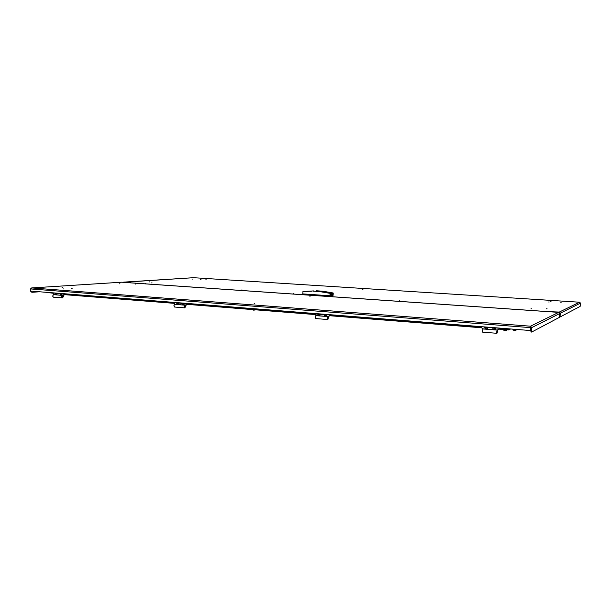<?xml version="1.0" encoding="UTF-8"?>
<svg xmlns="http://www.w3.org/2000/svg" width="611" height="611" viewBox="0 0 611 611"><rect width="100%" height="100%" fill="white"/><g stroke="black" fill="none" stroke-linecap="round" stroke-linejoin="round"><path stroke-width="0.92" d="M399.128 300.818L399.594 300.841M241.635 289.996L242.032 290.004M293.265 293.54L293.685 293.555M193.45 277.684L123.254 282.32M560.172 315.666L560.302 313L559.264 312.091L579.495 302.185L193.572 277.677L579.526 302.185L580.442 303.033L580.114 306.416L560.295 316.903L559.737 316.865L559.615 315.627L560.172 315.666L560.295 316.903M130.494 282.817L547.914 311.641M559.615 315.627L559.76 313.145L559.309 312.641M318.171 291.18L317.667 291.187L318.171 291.18M319.889 291.287L316.162 291.157M318.805 291.103L316.124 291.126L318.805 291.103M332.766 295.831L329.642 296.228L303.316 294.418L303.14 293.937M309.693 296.129L310.128 296.144M254.145 303.369L254.619 303.384M63.284 288.904L63.666 288.911M128.906 282.71L547.418 311.602L128.944 282.717M30.978 291.187L31.825 292.302L30.573 291.157L30.619 288.812L31.688 287.911L30.603 288.873M121.604 282.229L31.688 287.911L530.493 326.175L530.822 327.641L530.669 326.9M530.715 327.137L530.661 330.582L530.822 327.641L30.588 288.927M530.806 330.52L530.967 327.58L531.639 327.336L530.493 326.175L558.66 312.381L559.577 312.954L559.294 317.437L531.677 332.048L531.005 331.994L530.806 330.52L531.471 330.574L531.677 332.048M59.466 293.433L60.573 293.692M62.123 293.815L61.123 295.06L60.092 293.792L52.668 292.898M182.124 303.102L183.468 303.965L183.774 303.415M182.666 303.476L174.234 302.483M494.773 327.748L495.254 327.886M494.994 328.16L483.736 326.9M325.319 314.39L326.06 314.642M316.483 314.054L316.047 313.664M510.009 329.428L508.94 329.925L508.887 328.863M509.192 329.36L508.978 328.871M514.561 329.726L516.837 329.489M52.019 293.211L51.5 292.975M514.302 329.398L515.165 329.36M513.767 330.314L515.172 330.414M516.142 329.848L514.309 330.192L512.904 329.657M512.919 329.978L514.011 330.398M506.42 330.146L503.517 329.971M503.372 330.07L505.633 330.505M65.102 294.708L63.964 294.968M256.055 309.861L253.618 310.159L252.213 309.578L255.375 309.808M498.912 329.451L497.423 330.093L498.026 329.459M61.749 296.694L62.131 295.839L62.841 296.014L62.597 297.45L61.749 296.694M61.787 296.999L62.33 297.389L62.788 296.778L62.551 295.953L61.871 296.159M57.197 293.563L56.777 294.555L55.853 294.555M61.237 295.052L62.215 293.822L61.826 294.846L60.756 294.945M52.554 293.059L54.28 294.731M63.139 295.334L64.048 294.914L63.132 295.396L54.295 294.624M48.888 292.6L49.361 292.806M63.132 295.396L62.101 295.48L61.551 296.289L61.619 297.366L62.368 297.901L63.582 296.572L63.834 295.342M62.475 295.388L53.432 294.693L52.638 296.129L53.417 297.175M63.666 293.769L64.621 293.838M61.016 293.723L61.199 294.143M60.695 293.7L60.924 294.25L61.543 293.769M55.845 293.456L56.38 293.891L56.563 293.509M56.319 294.662L55.204 293.402M496.804 331.834L497.14 330.589L497.171 332.476L496.911 332.835L496.804 331.834M496.85 332.682L496.995 330.75M488.021 327.611L487.433 328.657L486.28 329.008L485.172 328.481L484.699 327.351L485.485 328.703L486.998 328.855M496.01 328.061L495.468 329.237L494.429 329.65L493.253 329.237L492.649 327.977L493.451 329.344L494.986 329.482M480.361 326.832L483.095 329.001M477.435 326.381L483.461 326.862M497.423 330.093L496.796 330.994L496.964 333.316L497.705 329.971M482.98 329.169L482.385 330.177L482.583 332.155L496.926 333.323M485.753 327.427L485.997 327.947L486.914 327.527M487.945 327.603L487.013 328.848M487.983 327.611L487.051 328.833M485.882 327.519L486.15 327.893M493.711 328.061L494.666 328.565M494.36 328.413L494.879 328.153M495.972 328.061L495.04 329.459M495.933 328.061L495.009 329.474M493.948 328.076L494.108 328.527M177.526 303.071L177.77 303.514L177.992 303.109M178.809 303.171L177.61 304.347L176.419 302.987M178.733 303.171L177.824 304.331M182.681 304.576L183.957 304.66L184.522 303.476L183.476 304.79M184.446 303.468L183.315 304.805L182.116 303.438M182.826 303.468L182.987 303.843M184.362 306.592L185.171 305.653L185.164 307.318L184.629 307.409L184.362 306.592M184.469 307.173L185.232 306.669L185.08 305.828L184.575 305.828M178.817 303.171L178.099 304.293L176.991 304.133M173.325 302.59L175.311 304.4M185.591 305.11L186.447 304.652L185.584 305.179L175.326 304.286M169.797 302.132L174.395 302.674M185.584 305.179L184.682 305.279L184.201 306.164L184.239 307.318L184.881 307.883L186.195 305.11M185.011 305.179L174.754 304.354L173.875 305.63L174.517 307.05L184.782 307.883M186.951 303.484L187.776 303.552M327.504 318.155L328.054 317.04L328.153 318.85L327.725 319.064L327.504 318.155M327.626 318.919L328.145 318.102L327.763 317.193M320.485 314.367L319.561 315.627L317.995 314.925M327.19 314.734L326.282 316.154L324.632 315.391M314.123 313.703L316.437 315.681M328.489 316.521L329.26 316.009L328.481 316.597L316.452 315.559M310.823 313.252L315.887 313.649M328.481 316.597L327.786 316.727L327.389 317.689L327.84 319.545L328.955 316.506M316.254 315.834L315.727 315.765L315.322 316.719L315.757 318.56M330.963 314.841L331.597 314.886M325.319 314.749L326.137 315.139M325.785 315.116L326.396 314.673M326.182 316.131L324.983 315.834L324.449 314.68M318.637 314.222L318.843 314.696L319.614 314.298M319.484 315.604L318.293 315.299L317.773 314.153M59.901 293.471L60.367 293.677M495.315 327.847L501.593 328.504M486.364 327.847L486.532 327.496M494.322 328.474L494.49 328.122M182.574 303.14L182.979 303.354M325.846 315.131L326.167 314.657M319.156 314.596L319.446 314.291M530.646 326.77L530.806 327.32M514.859 330.459L516.096 330.161M505.335 330.559L506.557 330.261M59.87 293.463L64.124 293.967M182.536 303.132L187.34 303.698M123.758 282.091L130.853 282.58M548.021 311.648L559.264 312.091M330.482 294.693L332.338 294.441L332.376 293.494L330.52 293.738M311.656 291.187L302.926 291.546L311.656 291.187M313.771 290.943L303.682 291.485M332.376 293.494L324.365 292.096L324.38 291.615L333.148 292.982L333.056 295.357L330.016 295.777L302.85 293.914L302.926 291.546M332.72 293.036L332.667 294.464L330.482 294.762L330.536 293.326L322.157 291.89L324.38 291.615M330.016 295.777L330.1 293.379L330.536 293.326M313.199 291.164L319.721 291.6L322.829 291.226L316.353 290.79M319.721 291.6L330.1 293.379M322.829 291.226L333.148 292.982M323.792 292.173L324.365 292.096M558.66 312.381L547.395 311.602M128.86 282.71L121.749 282.213M30.565 288.866L30.573 291.103M530.661 330.582L30.55 291.096M38.89 291.814L31.825 292.302M559.722 313.542L531.639 327.633L531.471 330.574M65.186 293.883L63.353 294.968M64.048 294.914L65.721 293.929M187.982 303.568L185.843 304.721M186.447 304.652L188.394 303.598M330.971 315.039L328.794 316.101M329.26 316.009L331.223 315.055M560.318 313.244L580.45 303.14M332.758 295.869L332.781 295.396M330.207 295.747L330.192 296.22M303.407 293.952L303.392 294.418M329.466 296.213L329.482 295.739M174.425 303.384L64.491 294.655L174.418 303.377M186.958 304.37L315.398 314.566L186.958 304.377M329.871 315.711L481.865 327.771M498.805 329.115L508.94 329.925M65.24 294.212L173.585 302.781M187.829 303.904L314.428 313.909M330.902 315.215L480.72 327.053M500.035 328.581L508.864 329.276M61.36 294.143L60.871 294.166M56.449 293.754L55.952 293.776M497.43 330.009L483.11 328.863M399.632 300.849L399.113 300.826M548.701 301.964L549.205 301.994M531.547 308.807L530.982 308.776M551.03 301.284L550.534 301.261M547.051 308.815L546.486 308.784M561.226 302.766L560.715 302.735M145.609 283.374L145.143 283.367M241.612 289.996L242.086 290.011M293.242 293.547L293.731 293.563M362.56 289.24L363.003 289.255M200.607 279.571L201.019 279.578M152.078 282.916L151.627 282.901M206.205 279.227L205.8 279.219M149.611 281.892L149.16 281.885M192.786 279.051L192.373 279.044M123.682 282.091L193.496 277.677M332.804 295.854L332.819 295.396M303.079 294.372L303.094 293.929M72.205 288.346L71.67 288.339M310.182 296.152L309.67 296.136M254.695 303.392L254.115 303.377M135.779 284.023L135.314 284.008M63.765 288.919L63.223 288.911M119.947 283.848L119.466 283.84M62.605 287.628L62.07 287.621M31.589 287.918L121.673 282.221M325.732 314.787L316.467 314.054M329.864 315.719L481.873 327.779M498.797 329.123L508.955 329.925M516.539 329.78L517.105 329.512M514.813 329.635L515.371 329.375M506.618 329.741L506.588 330.23M503.372 329.482L503.342 330.039M498.904 329.474L499.263 329.161M62.253 297.901L53.401 297.175M52.859 293.081L49.346 292.806M497.171 330.123L482.827 328.978M328.038 316.605L315.994 315.643M327.802 319.545L315.75 318.56M331.261 315.062L326.121 314.65"/></g></svg>
